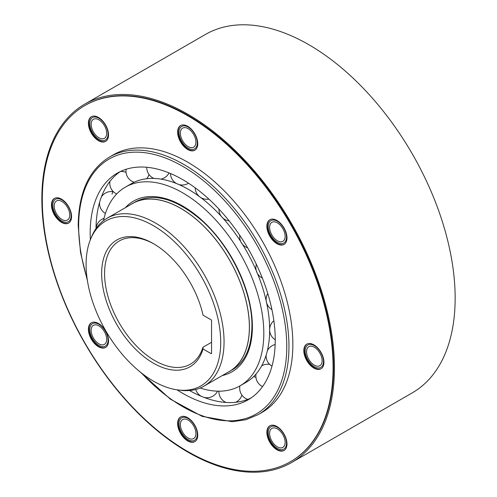 <?xml version="1.0" encoding="UTF-8"?>
<svg xmlns="http://www.w3.org/2000/svg" width="497" height="497" viewBox="0 0 497 497"><rect width="100%" height="100%" fill="white"/><g stroke="black" fill="none" stroke-linecap="round" stroke-linejoin="round"><path stroke-width="0.75" d="M130.605 204.652A96.983 55.993 60 0 1 132.345 203.571A96.983 55.993 60 0 1 207.081 229.558A96.983 55.993 60 0 1 249.413 327.163A96.983 55.993 60 0 1 229.328 371.557A96.983 55.993 60 0 1 227.527 372.526M203.981 386.119L229.297 371.501A96.921 55.956 -120 0 0 249.37 327.132A96.921 55.956 -120 0 0 207.063 229.595A96.921 55.956 -120 0 0 132.376 203.627L107.06 218.245A96.921 55.956 60 0 1 155.518 223.047A96.921 55.956 60 0 1 224.054 341.75A96.921 55.956 60 0 1 203.981 386.119A96.921 55.956 60 0 1 179.97 390.226L177.423 389.878A95.194 54.962 60 0 1 153.405 381.131A95.194 54.962 60 0 1 86.093 264.541A95.194 54.962 60 0 1 90.522 239.368A95.194 54.962 60 0 1 153.405 225.675A95.194 54.962 60 0 1 220.718 342.265A95.194 54.962 60 0 1 177.423 389.878M90.522 239.368L91.498 236.982A96.921 55.956 60 0 1 107.06 218.245M203.049 315.173A73.189 42.257 -120 0 0 153.405 243.642L153.405 243.642A73.189 42.257 -120 0 0 103.761 291.633A73.189 42.257 -120 0 0 153.405 363.164A73.189 42.257 -120 0 0 203.049 348.956L211.101 353.609A0.646 0.373 -120 0 0 211.56 353.348L211.56 320.615A0.646 0.373 -120 0 0 211.101 319.819L203.049 315.173M154.138 244.077A71.121 41.065 -120 0 0 119.305 240.964A71.121 41.065 -120 0 0 104.575 273.524A71.121 41.065 -120 0 0 154.865 360.629A71.121 41.065 -120 0 0 190.426 364.152A71.121 41.065 -120 0 0 202.981 347.235L203.049 348.956M211.56 342.284L202.981 347.235M112.981 191.308A130.866 75.556 -120 0 0 112.042 194.147M96.014 228.564A130.866 75.556 60 0 1 120.262 171.577M176.969 389.816A130.866 75.556 -120 0 0 248.14 399.818A130.866 75.556 -120 0 0 275.245 339.911A130.866 75.556 -120 0 0 218.121 208.212A130.866 75.556 -120 0 0 117.273 173.149A130.866 75.556 -120 0 0 90.174 233.056A130.866 75.556 -120 0 0 90.348 239.79M250.997 398.022A130.866 75.556 60 0 1 189.525 390.524M218.226 391.189A130.866 75.556 -120 0 0 218.897 391.419M241.747 395.593A130.866 75.556 -120 0 0 242.287 395.593M103.494 220.631A114.701 66.225 60 0 1 125.356 187.145A114.701 66.225 60 0 1 213.747 217.879A114.701 66.225 60 0 1 263.814 333.313A114.701 66.225 60 0 1 240.057 385.821A114.701 66.225 60 0 1 200.136 388.014M240.057 385.821L245.897 382.448A114.701 66.225 -120 0 0 269.654 329.94A114.701 66.225 -120 0 0 269.511 324.23A114.701 66.225 -120 0 0 266.628 302.853M266.522 302.356A114.701 66.225 -120 0 0 257.446 273.474M256.986 272.362A114.701 66.225 -120 0 0 241.561 242.834M240.753 241.573A114.701 66.225 -120 0 0 221.743 216.829M221.159 216.189A114.701 66.225 -120 0 0 199.788 196.849M199.645 196.75A114.701 66.225 -120 0 0 193.42 192.438A114.701 66.225 -120 0 0 131.196 183.778L125.356 187.145M291.602 462.527L412.299 392.841A206.901 119.454 -120 0 0 455.153 298.125A206.901 119.454 -120 0 0 364.841 89.907A206.901 119.454 -120 0 0 205.398 34.473L84.701 104.159A206.901 119.454 60 0 1 244.139 159.593A206.901 119.454 60 0 1 334.456 367.811A206.901 119.454 60 0 1 291.602 462.527A206.901 119.454 60 0 1 132.159 407.093A206.901 119.454 60 0 1 41.847 198.875A206.901 119.454 60 0 1 84.701 104.159M306.562 351.708A10.99 6.349 -120 0 0 311.364 362.773A10.99 6.349 -120 0 0 319.832 365.717A10.99 6.349 -120 0 0 322.112 360.685A10.99 6.349 -120 0 0 317.31 349.621A10.99 6.349 -120 0 0 308.842 346.676A10.99 6.349 -120 0 0 306.562 351.708M269.604 227.34A10.99 6.349 -120 0 0 274.4 238.398A10.99 6.349 -120 0 0 282.874 241.343A10.99 6.349 -120 0 0 285.148 236.311A10.99 6.349 -120 0 0 280.351 225.253A10.99 6.349 -120 0 0 271.884 222.308A10.99 6.349 -120 0 0 269.604 227.34M180.38 133.146A10.99 6.349 -120 0 0 185.176 144.211A10.99 6.349 -120 0 0 193.644 147.155A10.99 6.349 -120 0 0 195.924 142.123A10.99 6.349 -120 0 0 191.121 131.059A10.99 6.349 -120 0 0 182.654 128.114A10.99 6.349 -120 0 0 180.38 133.146M91.15 124.312A10.99 6.349 -120 0 0 95.946 135.37A10.99 6.349 -120 0 0 104.42 138.315A10.99 6.349 -120 0 0 106.693 133.283A10.99 6.349 -120 0 0 101.897 122.225A10.99 6.349 -120 0 0 93.424 119.28A10.99 6.349 -120 0 0 91.15 124.312M54.192 206A10.99 6.349 -120 0 0 58.988 217.065A10.99 6.349 -120 0 0 67.462 220.009A10.99 6.349 -120 0 0 69.735 214.977A10.99 6.349 -120 0 0 64.939 203.913A10.99 6.349 -120 0 0 56.465 200.968A10.99 6.349 -120 0 0 54.192 206M91.15 330.375A10.99 6.349 -120 0 0 95.946 341.433A10.99 6.349 -120 0 0 104.42 344.378A10.99 6.349 -120 0 0 106.693 339.345A10.99 6.349 -120 0 0 101.897 328.287A10.99 6.349 -120 0 0 93.424 325.342A10.99 6.349 -120 0 0 91.15 330.375M180.38 424.562A10.99 6.349 -120 0 0 185.176 435.627A10.99 6.349 -120 0 0 193.644 438.571A10.99 6.349 -120 0 0 195.924 433.539A10.99 6.349 -120 0 0 191.121 422.475A10.99 6.349 -120 0 0 182.654 419.53A10.99 6.349 -120 0 0 180.38 424.562M269.604 433.403A10.99 6.349 -120 0 0 274.4 444.461A10.99 6.349 -120 0 0 282.874 447.406A10.99 6.349 -120 0 0 285.148 442.38A10.99 6.349 -120 0 0 280.351 431.315A10.99 6.349 -120 0 0 271.884 428.371A10.99 6.349 -120 0 0 269.604 433.403M305.195 350.919A12.934 7.467 -120 0 0 310.836 363.928A12.934 7.467 -120 0 0 320.801 367.395A12.934 7.467 -120 0 0 323.479 361.474A12.934 7.467 -120 0 0 317.838 348.459A12.934 7.467 -120 0 0 307.873 344.999A12.934 7.467 -120 0 0 305.195 350.919M268.231 226.545A12.934 7.467 -120 0 0 273.878 239.56A12.934 7.467 -120 0 0 283.843 243.027A12.934 7.467 -120 0 0 286.52 237.106A12.934 7.467 -120 0 0 280.88 224.091A12.934 7.467 -120 0 0 270.908 220.625A12.934 7.467 -120 0 0 268.231 226.545M179.007 132.357A12.934 7.467 -120 0 0 184.648 145.366A12.934 7.467 -120 0 0 194.613 148.833A12.934 7.467 -120 0 0 197.297 142.912A12.934 7.467 -120 0 0 191.649 129.897A12.934 7.467 -120 0 0 181.685 126.437A12.934 7.467 -120 0 0 179.007 132.357M89.777 123.517A12.934 7.467 -120 0 0 95.424 136.532A12.934 7.467 -120 0 0 105.389 139.992A12.934 7.467 -120 0 0 108.066 134.078A12.934 7.467 -120 0 0 102.419 121.063A12.934 7.467 -120 0 0 92.454 117.596A12.934 7.467 -120 0 0 89.777 123.517M52.819 205.211A12.934 7.467 -120 0 0 58.466 218.226A12.934 7.467 -120 0 0 68.431 221.687A12.934 7.467 -120 0 0 71.108 215.766A12.934 7.467 -120 0 0 65.461 202.757A12.934 7.467 -120 0 0 55.496 199.291A12.934 7.467 -120 0 0 52.819 205.211M89.777 329.579A12.934 7.467 -120 0 0 95.424 342.595A12.934 7.467 -120 0 0 105.389 346.061A12.934 7.467 -120 0 0 108.066 340.141A12.934 7.467 -120 0 0 102.419 327.125A12.934 7.467 -120 0 0 92.454 323.659A12.934 7.467 -120 0 0 89.777 329.579M179.007 423.773A12.934 7.467 -120 0 0 184.648 436.788A12.934 7.467 -120 0 0 194.613 440.249A12.934 7.467 -120 0 0 197.297 434.328A12.934 7.467 -120 0 0 191.649 421.319A12.934 7.467 -120 0 0 181.685 417.853A12.934 7.467 -120 0 0 179.007 423.773M268.231 432.607A12.934 7.467 -120 0 0 273.878 445.623A12.934 7.467 -120 0 0 283.843 449.089A12.934 7.467 -120 0 0 286.52 443.169A12.934 7.467 -120 0 0 280.88 430.153A12.934 7.467 -120 0 0 270.908 426.693A12.934 7.467 -120 0 0 268.231 432.607M290.497 461.67L290.956 461.409A205.609 118.708 -120 0 0 333.537 367.283A205.609 118.708 -120 0 0 243.791 160.363A205.609 118.708 -120 0 0 85.347 105.277L84.888 105.544A205.609 118.708 60 0 1 243.331 160.624A205.609 118.708 60 0 1 333.083 367.544A205.609 118.708 60 0 1 290.497 461.67A205.609 118.708 60 0 1 132.053 406.583A205.609 118.708 60 0 1 42.301 199.67A205.609 118.708 60 0 1 84.888 105.544M321.217 368.644A14.227 8.213 60 0 1 310.339 364.543A14.227 8.213 60 0 1 304.276 350.391A14.227 8.213 60 0 1 306.997 344.017M284.259 244.269A14.227 8.213 60 0 1 273.381 240.175A14.227 8.213 60 0 1 267.318 226.017A14.227 8.213 60 0 1 270.039 219.643M195.029 150.082A14.227 8.213 60 0 1 184.151 145.981A14.227 8.213 60 0 1 178.094 131.829A14.227 8.213 60 0 1 180.815 125.455M105.805 141.241A14.227 8.213 60 0 1 94.927 137.147A14.227 8.213 60 0 1 88.864 122.989A14.227 8.213 60 0 1 91.585 116.615M68.841 222.936A14.227 8.213 60 0 1 57.963 218.842A14.227 8.213 60 0 1 51.905 204.683A14.227 8.213 60 0 1 54.627 198.309M105.805 347.304A14.227 8.213 60 0 1 94.927 343.21A14.227 8.213 60 0 1 88.864 329.051A14.227 8.213 60 0 1 91.585 322.677M195.029 441.498A14.227 8.213 60 0 1 184.151 437.403A14.227 8.213 60 0 1 178.094 423.245A14.227 8.213 60 0 1 180.815 416.871M284.259 450.332A14.227 8.213 60 0 1 273.381 446.238A14.227 8.213 60 0 1 267.318 432.079A14.227 8.213 60 0 1 270.039 425.712M258.16 414.641L262.049 412.398A148.715 85.857 -120 0 0 292.851 344.315A148.715 85.857 -120 0 0 227.937 194.656A148.715 85.857 -120 0 0 113.335 154.815L109.452 157.064A148.715 85.857 60 0 1 224.048 196.905A148.715 85.857 60 0 1 288.962 346.564A148.715 85.857 60 0 1 258.16 414.641L245.909 419.729L232.254 421.711L202.093 416.349L170.378 399.166L139.905 371.762M323.938 362.27A14.227 8.213 -120 0 0 317.726 347.95A14.227 8.213 -120 0 0 306.767 344.141A14.227 8.213 -120 0 0 303.822 350.652A14.227 8.213 -120 0 0 310.029 364.966A14.227 8.213 -120 0 0 320.994 368.78A14.227 8.213 -120 0 0 323.938 362.27M286.98 237.895A14.227 8.213 -120 0 0 280.768 223.582A14.227 8.213 -120 0 0 269.809 219.773A14.227 8.213 -120 0 0 266.864 226.284A14.227 8.213 -120 0 0 273.07 240.598A14.227 8.213 -120 0 0 284.029 244.412A14.227 8.213 -120 0 0 286.98 237.895M197.75 143.708A14.227 8.213 -120 0 0 191.544 129.388A14.227 8.213 -120 0 0 180.579 125.579A14.227 8.213 -120 0 0 177.634 132.09A14.227 8.213 -120 0 0 183.847 146.404A14.227 8.213 -120 0 0 194.805 150.218A14.227 8.213 -120 0 0 197.75 143.708M108.526 134.867A14.227 8.213 -120 0 0 102.314 120.554A14.227 8.213 -120 0 0 91.355 116.739A14.227 8.213 -120 0 0 88.404 123.256A14.227 8.213 -120 0 0 94.616 137.57A14.227 8.213 -120 0 0 105.575 141.378A14.227 8.213 -120 0 0 108.526 134.867M71.562 216.562A14.227 8.213 -120 0 0 65.355 202.248A14.227 8.213 -120 0 0 54.397 198.433A14.227 8.213 -120 0 0 51.446 204.944A14.227 8.213 -120 0 0 57.658 219.264A14.227 8.213 -120 0 0 68.617 223.072A14.227 8.213 -120 0 0 71.562 216.562M108.526 340.93A14.227 8.213 -120 0 0 102.314 326.616A14.227 8.213 -120 0 0 91.355 322.801A14.227 8.213 -120 0 0 88.404 329.318A14.227 8.213 -120 0 0 94.616 343.632A14.227 8.213 -120 0 0 105.575 347.44A14.227 8.213 -120 0 0 108.526 340.93M197.75 435.123A14.227 8.213 -120 0 0 191.544 420.81A14.227 8.213 -120 0 0 180.579 416.995A14.227 8.213 -120 0 0 177.634 423.506A14.227 8.213 -120 0 0 183.847 437.826A14.227 8.213 -120 0 0 194.805 441.634A14.227 8.213 -120 0 0 197.75 435.123M286.98 443.958A14.227 8.213 -120 0 0 280.768 429.644A14.227 8.213 -120 0 0 269.809 425.836A14.227 8.213 -120 0 0 266.864 432.347A14.227 8.213 -120 0 0 273.07 446.66A14.227 8.213 -120 0 0 284.029 450.475A14.227 8.213 -120 0 0 286.98 443.958M211.101 353.609L211.56 353.348M87.143 278.86A147.162 84.962 60 0 1 78.65 226.408A147.162 84.962 60 0 1 182.71 166.327A147.162 84.962 60 0 1 286.769 346.564A147.162 84.962 60 0 1 141.527 373.054M222.283 375.552A98.536 56.894 -120 0 0 252.389 326.709A98.536 56.894 -120 0 0 203.435 221.637A98.536 56.894 -120 0 0 125.362 207.678M109.452 157.064C88.982 169.676 78.563 192.581 78.197 225.775L80.539 252.606L87.46 280.911M232.298 369.843C245.046 362.145 251.594 347.558 251.929 326.075C252.426 291.876 230.875 246.388 201.925 220.705C176.218 198.626 154.014 192.345 135.314 201.857M273.866 320.72A11.766 11.766 0 0 0 269.654 329.455M269.654 330.076A11.766 11.766 0 0 0 275.245 339.768M275.158 344.52A11.766 11.766 0 0 0 267.361 350.727M266.162 355.1A11.766 11.766 0 0 0 271.989 366.134M269.709 364.407A11.766 11.766 0 0 0 261.671 365.848M256.036 374.024A11.766 11.766 0 0 0 262.546 386.604M255.943 377.335A11.766 11.766 0 0 0 253.569 376.639M239.914 385.902A11.766 11.766 0 0 0 247.798 399.402M235.69 402.278A11.766 11.766 0 0 0 241.909 395.103M218.904 391.195A11.766 11.766 0 0 0 226.011 402.446M203.944 397.364A11.766 11.766 0 0 0 217.518 391.17M195.719 389.486A11.766 11.766 0 0 0 201.291 396.308M104.022 218.338A11.766 11.766 0 0 0 96.045 228.514M99.555 202.453A11.766 11.766 0 0 0 105.414 213.474M113.366 191.699A11.766 11.766 0 0 0 101.363 196.961M109.943 181.343A11.766 11.766 0 0 0 116.689 193.967M133.308 182.647A11.766 11.766 0 0 0 133.246 181.902M126.052 172.372A11.766 11.766 0 0 0 120.324 171.546M126.101 169.272A11.766 11.766 0 0 0 134.153 182.237M146.634 178.734A11.766 11.766 0 0 0 148.988 174.49M146.764 167.272A11.766 11.766 0 0 0 153.921 178.429M160.966 179.119A11.766 11.766 0 0 0 169.036 172.906M170.477 173.509A11.766 11.766 0 0 0 176.597 183.579M178.79 184.505A11.766 11.766 0 0 0 188.525 183.2M195.191 187.81A11.766 11.766 0 0 0 208.908 199.123M218.897 209.032A11.766 11.766 0 0 0 229.192 220.923M239.765 235.298A11.766 11.766 0 0 0 247.618 247.804M256.34 264.28A11.766 11.766 0 0 0 262.373 278.115M267.765 293.497A11.766 11.766 0 0 0 271.921 309.606"/></g></svg>
